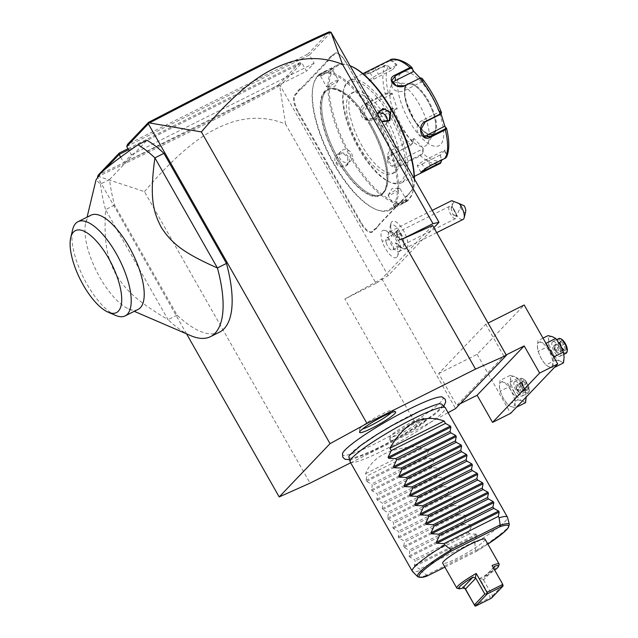 <?xml version="1.0" encoding="UTF-8"?>
<svg xmlns="http://www.w3.org/2000/svg" width="638" height="638" viewBox="0 0 638 638"><rect width="100%" height="100%" fill="white"/><g stroke="black" fill="none" stroke-linecap="round" stroke-linejoin="round"><path stroke-width="0.48" stroke-dasharray="3.19 2.39" d="M350.693 462.797L418.6 428.784L448.099 412.674M342.446 453.698A57.835 7.257 150.4 0 0 383.39 439.534A57.835 7.257 150.4 0 0 440.587 402.179A57.835 7.257 150.4 0 0 442.27 396.995M425.067 421.471A20.735 2.6 -29.6 0 1 405.002 434.63A20.735 2.6 -29.6 0 1 389.866 440.1A20.735 2.6 -29.6 0 1 390.807 438.633A20.735 2.6 -29.6 0 1 409.556 426.176A20.735 2.6 -29.6 0 1 425.825 419.676A20.735 2.6 -29.6 0 1 425.067 421.471M186.559 333.857L97.542 176.989M97.622 176.614L98.396 176.415L144.451 191.607L310.06 483.141M97.51 177.109L104.273 170.027M120.654 157.123L123.828 162.706L131.42 154.747L129.251 150.927M219.544 332.119A109.449 41.789 -116.6 0 1 177.125 315.156L114.593 205.085A109.449 41.789 -116.6 0 1 109.576 179.525L147.003 140.288M127.983 148.702L299.653 62.723L301.83 62.947L306.527 71.201L123.828 162.706M128.565 149.723L301.83 62.947L280.202 85.628L388.135 275.624L433.88 227.662M331.058 32.307L309.422 54.988L314.119 63.242L306.527 71.201M396.9 246.731A15.137 5.782 63.4 0 1 397.123 256.891A15.137 5.782 63.4 0 1 389.786 254.522A15.137 5.782 63.4 0 1 382.21 241.3A15.137 5.782 63.4 0 1 383.781 230.238A15.137 5.782 63.4 0 1 391.891 236.666A12.616 4.817 -116.6 0 1 390.073 226.833A12.616 4.817 -116.6 0 1 401.302 234.058A12.616 4.817 -116.6 0 1 400.361 247.377A12.616 4.817 -116.6 0 1 395.377 242.799A15.137 5.782 63.4 0 1 396.9 246.731A16.421 5.734 162.3 0 0 399.723 243.541A10.942 4.179 63.4 0 0 391.788 232.033A10.942 4.179 63.4 0 0 389.507 231.793A10.942 4.179 63.4 0 0 389.1 239.617A10.942 4.179 -116.6 0 0 399.316 251.364A10.942 4.179 -116.6 0 0 400.481 249.394A10.942 4.179 -116.6 0 0 399.723 243.541M333.275 55.458L332.558 55.211A28.184 10.758 63.4 0 1 330.755 56.351L331.457 56.607A28.734 10.974 -116.6 0 0 333.275 55.458L334.798 53.863A14.499 5.535 63.4 0 1 338.036 53.536A14.499 5.535 63.4 0 1 345.932 62.149L372.456 109.449A28.184 10.758 63.4 0 0 375.319 114.058L379.259 120.997A28.184 10.758 63.4 0 0 381.819 125.925L408.647 173.153A15.049 5.75 -116.6 0 1 412.73 188.72L412.882 188.082A14.499 5.535 63.4 0 1 412.028 189.813L410.505 191.408A28.734 10.974 -116.6 0 0 409.229 193.505L409.054 194.191A28.184 10.758 63.4 0 1 410.322 192.11L411.845 190.507A15.049 5.75 -116.6 0 0 412.73 188.72M345.629 62.221A15.049 5.75 -116.6 0 0 337.438 53.281A15.049 5.75 -116.6 0 0 334.081 53.616L332.558 55.211M330.755 56.351L328.522 58.688A28.184 10.758 63.4 0 1 327.254 60.77L301.431 87.845A28.184 10.758 63.4 0 1 299.629 88.977L297.396 91.322A28.184 10.758 63.4 0 1 296.136 93.395L294.604 94.998A15.049 5.75 -116.6 0 0 297.81 112.36L324.638 159.588A28.184 10.758 63.4 0 1 327.19 164.516L331.138 171.455A28.184 10.758 63.4 0 1 333.993 176.064L360.829 223.292A15.049 5.75 -116.6 0 0 372.377 231.897L373.9 230.294A28.184 10.758 63.4 0 1 375.702 229.162L377.935 226.817A28.184 10.758 63.4 0 1 379.203 224.743L405.026 197.668A28.184 10.758 63.4 0 1 406.829 196.528L409.054 194.191M144.451 191.607C187.508 141.189 211.577 129.554 230.725 122.568C249.697 116.387 267.976 116.882 285.569 124.059L376.053 283.344L388.135 275.624M285.569 124.059L279.683 85.636L280.202 85.628M376.053 283.344L344.855 298.967L418.6 428.784M432.652 225.493L381.819 278.782L344.855 298.967M381.819 278.782L455.564 408.599M506.181 354.927L503.845 356.1L456.776 405.441L438.673 373.581L485.741 324.24L488.078 323.067M503.845 356.1L485.741 324.24M279.683 85.636C244.043 105.326 192.253 131.101 98.396 176.415M279.723 85.58L278.599 84.798C243.373 104.265 191.623 130.008 98.244 175.083M299.653 62.723L278.599 84.798M438.673 373.581L477.112 354.329L524.181 304.988M477.112 354.329L510.639 413.336M460.213 403.718L456.776 405.441M549.007 366.818A13.677 5.224 63.4 0 1 541.303 358.588A13.677 5.224 63.4 0 1 537.395 346.378A13.677 5.224 63.4 0 1 541.191 342.399A13.677 5.224 63.4 0 1 548.895 350.629A13.677 5.224 63.4 0 1 552.803 362.839A13.677 5.224 63.4 0 1 549.007 366.818L545.809 365.08L541.303 358.588L538.073 351.45L537.395 346.378L537.994 340.66L541.191 342.399L545.665 343.499L548.895 350.629L553.401 357.12L552.803 362.839L553.481 367.919L549.007 366.818M511.054 406.605A13.677 5.224 63.4 0 1 503.35 398.375A13.677 5.224 63.4 0 1 499.442 386.165A13.677 5.224 63.4 0 1 503.238 382.186A13.677 5.224 63.4 0 1 510.942 390.424A13.677 5.224 63.4 0 1 514.85 402.634A13.677 5.224 63.4 0 1 511.054 406.605L507.856 404.875L503.35 398.375L500.12 391.246L499.442 386.165L500.04 380.455L503.238 382.186L507.704 383.286L510.942 390.424L515.448 396.916L514.85 402.634L515.528 407.706L511.054 406.605M563.514 362.894L560.316 361.156L555.842 360.055L552.612 352.926L548.106 346.426L538.073 351.45M555.842 360.055L545.809 365.08M554.398 367.456L553.481 367.919M543.018 338.148L537.994 340.66M548.106 346.426L548.704 340.716L548.026 335.636M552.612 352.926A13.677 5.224 63.4 0 1 548.704 340.716A13.677 5.224 63.4 0 1 552.5 336.736A13.677 5.224 63.4 0 1 560.204 344.967A13.677 5.224 63.4 0 1 564.112 357.176A13.677 5.224 63.4 0 1 560.316 361.156A13.677 5.224 63.4 0 1 552.612 352.926M552.38 341.864A8.206 3.134 -116.6 0 0 553.864 350.844A8.206 3.134 -116.6 0 0 560.084 356.283A8.206 3.134 -116.6 0 0 560.427 356.028A8.206 3.134 -116.6 0 0 558.952 347.048A8.206 3.134 -116.6 0 0 552.731 341.601A8.206 3.134 -116.6 0 0 552.38 341.864M566.185 353.229A8.206 3.134 63.4 0 1 559.965 347.79A8.206 3.134 63.4 0 1 558.489 338.81A8.206 3.134 -116.6 0 1 558.832 338.547M561.217 339.009A7.385 2.823 -116.6 0 0 559.566 339.177A7.385 2.823 63.4 0 0 561.137 347.694A7.385 2.823 63.4 0 0 566.807 351.921A7.385 2.823 -116.6 0 0 567.246 351.044M566.464 349.05L564.853 350.74L561.576 347.239L559.909 342.048L561.528 340.357L564.805 343.858L566.464 349.05L565.228 348.811L563.88 350.222L561.153 347.303L559.765 342.981L561.113 341.569L563.84 344.488L565.228 348.811L559.135 351.865L555.052 349.624L555.06 350.358L557.787 353.277L563.88 350.222L564.853 350.74L563.88 350.222M564.805 343.858L557.748 347.535L555.052 349.624L555.06 350.358L561.576 347.239M561.528 340.357L559.957 342.837M559.909 342.048L559.765 342.981L559.909 342.048L559.765 342.981L553.672 346.027L555.06 350.358L553.672 346.027L555.02 344.616L555.052 349.624L557.787 353.277L559.135 351.865L557.748 347.535L555.02 344.616L561.113 341.569M525.56 402.682L522.362 400.943L517.889 399.851L514.659 392.713L510.153 386.221L500.12 391.246M517.889 399.851L507.856 404.875M516.445 407.243L515.528 407.706M510.153 386.221L510.751 380.503L510.073 375.431L514.547 376.524L517.737 378.262L522.251 384.762L525.481 391.891L526.159 397.067M525.481 391.891L515.448 396.916M517.737 378.262L507.704 383.286M510.073 375.431L500.04 380.455M514.659 392.713A13.677 5.224 63.4 0 1 510.751 380.503A13.677 5.224 63.4 0 1 514.547 376.524A13.677 5.224 63.4 0 1 522.251 384.762A13.677 5.224 63.4 0 1 526.159 396.972A13.677 5.224 63.4 0 1 522.362 400.943A13.677 5.224 63.4 0 1 514.659 392.713M514.427 381.66A8.206 3.134 -116.6 0 0 515.903 390.639A8.206 3.134 -116.6 0 0 522.131 396.078A8.206 3.134 -116.6 0 0 522.474 395.815A8.206 3.134 -116.6 0 0 520.999 386.835A8.206 3.134 -116.6 0 0 514.778 381.396A8.206 3.134 -116.6 0 0 514.427 381.66M522.37 378.414A8.206 3.134 -116.6 0 1 527.363 384.275A8.206 3.134 -116.6 0 1 529.062 391.78A8.206 3.134 -116.6 0 1 528.583 392.761A8.206 3.134 63.4 0 1 528.232 393.016A8.206 3.134 63.4 0 1 522.012 387.577A8.206 3.134 63.4 0 1 520.536 378.597A8.206 3.134 -116.6 0 1 520.879 378.342A8.206 3.134 -116.6 0 1 522.37 378.414L523.264 378.805A7.385 2.823 -116.6 0 0 521.613 378.964A7.385 2.823 63.4 0 0 523.184 387.489A7.385 2.823 63.4 0 0 528.854 391.716A7.385 2.823 -116.6 0 0 529.293 390.831A7.385 2.823 -116.6 0 0 527.762 384.076A7.385 2.823 -116.6 0 0 523.264 378.805M528.511 388.837L526.9 390.536L523.623 387.035L521.956 381.835L523.575 380.144L526.852 383.645L528.511 388.837L527.275 388.606L525.927 390.017L523.192 387.099L521.812 382.768L523.152 381.357L525.887 384.275L527.275 388.606L521.182 391.652L517.099 389.419L517.107 390.145L519.834 393.064L525.927 390.017L526.9 390.536L525.927 390.017M526.852 383.645L519.795 387.33L517.099 389.419L517.107 390.145L523.623 387.035M523.575 380.144L522.004 382.633L521.956 381.835L521.812 382.768L515.719 385.823L517.107 390.145L515.719 385.823L517.067 384.411L517.099 389.419L519.834 393.064L521.182 391.652L519.795 387.33L517.067 384.411L523.152 381.357M126.723 146.485L309.422 54.988L308.002 53.975L127.56 144.34M314.119 63.242L131.42 154.747M329.056 31.9L308.002 53.975M395.377 242.799L397.984 243.979A13.669 5.216 63.4 0 0 392.593 234.497L391.891 236.666M465.692 211.457A5.471 2.089 63.4 0 1 462.351 210.715A5.471 2.089 63.4 0 1 459.607 204.096L452.31 201.026A10.942 4.179 -116.6 0 0 452.852 207.685A10.942 4.179 -116.6 0 0 463.068 219.432M459.607 204.096L464.209 205.795M452.31 201.026L451.672 200.659M454.376 201.704L461.394 204.662L454.376 201.704M451.951 211.026C450.962 208.155 450.978 206.959 451.999 207.438L453.211 208.283L455.939 212.502L456.242 215.804L455.676 216.457L452.805 214.528L451.951 211.026M453.809 201.52L451.281 207.637L451.999 207.438M452.805 214.528L456.242 215.804M455.963 213.642A6.843 2.616 63.4 0 1 456.449 215.851A6.843 2.616 63.4 0 1 455.699 218.531A6.843 2.616 63.4 0 1 449.319 211.186A6.843 2.616 63.4 0 1 449.575 206.297A6.843 2.616 63.4 0 1 452.175 207.31A6.843 2.616 63.4 0 1 455.963 213.642M386.237 242.783A6.843 2.616 63.4 0 1 386.492 237.894A6.843 2.616 63.4 0 1 392.872 245.239A6.843 2.616 63.4 0 1 392.617 250.128A6.843 2.616 63.4 0 1 386.237 242.783M392.561 234.489A15.32 5.854 63.4 0 1 390.823 223.699A15.32 5.854 63.4 0 1 392.37 221.394A15.32 5.854 63.4 0 1 404.46 232.471A15.32 5.854 63.4 0 1 406.095 248.788A15.32 5.854 63.4 0 1 403.32 248.653A15.32 5.854 63.4 0 1 397.976 244.011A15.32 5.854 63.4 0 0 406.119 248.78L406.095 248.788M392.593 234.497A15.32 5.854 63.4 0 1 392.394 221.378A15.32 5.854 63.4 0 1 404.484 232.463A15.32 5.854 63.4 0 1 406.119 248.78M397.713 236.698L396.126 231.738L397.665 230.119L397.362 231.004L400.098 233.923L401.477 238.253L400.138 239.665L397.402 236.746L396.015 232.415L397.665 230.119L400.8 233.46L398.343 234.8L399.723 239.13L401.477 238.253L402.387 238.429L400.839 240.04L397.713 236.698L395.648 237.623L394.26 233.293L395.608 231.881L398.343 234.8M396.126 231.738L396.015 232.415L396.126 231.738L396.015 232.415L394.26 233.293M399.723 239.13L398.383 240.542L395.648 237.623M395.608 231.881L397.362 231.004M398.383 240.542L400.138 239.665M345.932 62.149L372.759 109.377A28.734 10.974 -116.6 0 0 375.646 114.035L375.319 114.058M331.457 56.607L329.256 58.919L328.522 58.688M299.629 88.977L300.339 89.24A28.734 10.974 -116.6 0 0 302.149 88.092L327.98 61.017A28.734 10.974 -116.6 0 0 329.256 58.919M300.339 89.24L298.137 91.545L297.396 91.322M327.19 164.516L327.828 164.173A28.734 10.974 -116.6 0 0 325.244 159.197L298.409 111.969A14.499 5.535 63.4 0 1 295.33 95.245L296.853 93.642A28.734 10.974 -116.6 0 0 298.137 91.545M327.828 164.173L331.712 171.024L331.138 171.455M375.702 229.162L375.902 228.444A28.734 10.974 -116.6 0 0 374.083 229.592L372.56 231.195A14.499 5.535 63.4 0 1 361.427 222.901L334.599 175.673A28.734 10.974 -116.6 0 0 331.712 171.024M375.902 228.444L378.103 226.139L377.935 226.817M406.829 196.528L407.028 195.818A28.734 10.974 -116.6 0 0 405.21 196.967L379.387 224.042A28.734 10.974 -116.6 0 0 378.103 226.139M407.028 195.818L409.229 193.505M379.259 120.997L379.538 120.885A28.734 10.974 -116.6 0 0 382.122 125.853L408.95 173.081A14.499 5.535 63.4 0 1 412.882 188.082M379.538 120.885L375.646 114.035M324.901 91.76A58.824 22.458 -116.6 0 0 337.406 159.612A58.824 22.458 -116.6 0 0 380.065 195.1A58.824 22.458 -116.6 0 0 382.553 193.242A58.824 22.458 -116.6 0 0 370.048 125.399A58.824 22.458 -116.6 0 0 327.39 89.91A58.824 22.458 -116.6 0 0 324.901 91.76M371.133 124.849A58.824 22.458 -116.6 0 0 339.121 89.91A58.824 22.458 -116.6 0 0 328.474 89.368A58.824 22.458 -116.6 0 0 325.994 91.218A58.824 22.458 -116.6 0 0 338.499 159.069A58.832 22.466 63.4 0 1 321.688 105.804A58.832 22.466 63.4 0 1 339.121 89.902A58.832 22.466 63.4 0 1 371.133 124.849A58.832 22.466 63.4 0 1 387.099 185.706A58.824 22.458 -116.6 0 0 371.133 124.849M383.637 192.7A58.824 22.458 -116.6 0 0 387.099 185.698A58.832 22.466 63.4 0 1 338.491 159.069A58.824 22.458 -116.6 0 0 381.157 194.55A58.824 22.458 -116.6 0 0 383.637 192.7M317.668 76.584A75.794 28.941 63.4 0 1 375.838 119.92A75.794 28.941 63.4 0 1 391.955 207.342A75.794 28.941 63.4 0 1 375.032 209.033A75.794 28.941 63.4 0 1 328.937 154.922A75.794 28.941 63.4 0 1 313.21 85.604A75.794 28.941 63.4 0 1 317.668 76.584M317.947 75.531A76.616 29.252 63.4 0 1 321.177 73.123A76.616 29.252 63.4 0 1 379.251 123.892A76.616 29.252 63.4 0 1 393.032 207.709A76.616 29.252 63.4 0 1 389.794 210.125A76.616 29.252 63.4 0 1 375.926 209.416A76.616 29.252 63.4 0 1 329.336 154.723A76.616 29.252 63.4 0 1 313.441 84.655A76.616 29.252 63.4 0 1 317.947 75.531M331.991 68.832L331.672 69.271C334.663 66.862 322.653 72.876 320.364 74.933C317.756 78.011 329.766 71.99 331.672 69.271L332.207 68.099L331.991 68.832L338.395 80.053A6.843 0.861 150.4 0 0 333.203 82.031A6.843 0.861 150.4 0 0 326.8 86.258A6.843 0.861 -29.6 0 0 326.504 86.808L320.292 75.651L319.55 75.459L319.638 74.686C316.815 77.995 329.734 71.528 331.856 68.569C335.062 65.937 322.142 72.405 319.638 74.686L320.364 74.933L320.093 75.523M414.214 178.68A76.616 29.252 63.4 0 1 413.145 190.778A76.616 29.252 63.4 0 1 408.631 199.893A76.616 29.252 63.4 0 1 405.401 202.31A76.616 29.252 63.4 0 1 347.327 151.541A76.616 29.252 63.4 0 1 333.546 67.716A76.616 29.252 63.4 0 1 336.784 65.307A76.616 29.252 63.4 0 1 350.071 65.77M394.587 206.592L394.38 207.334L394.731 206.864C396.844 203.905 409.763 197.429 406.94 200.747C404.436 203.02 391.517 209.495 394.731 206.864L394.914 206.162C396.82 203.434 408.83 197.421 406.215 200.499C403.934 202.549 391.923 208.57 394.914 206.162L394.595 206.664L388.183 195.38A6.843 0.861 150.4 0 0 393.375 193.394A6.843 0.861 150.4 0 0 399.779 189.167A6.843 0.861 -29.6 0 0 400.074 188.625L406.486 199.909L406.215 200.499L406.94 200.747L407.028 199.965L406.486 199.909M381.907 121.818L378.438 118.493L377.449 113.963M335.931 163.057C340.405 171.415 353.308 164.923 348.141 156.94C343.89 148.359 330.978 154.851 335.931 163.057L336.537 162.674L341.657 166.215L347.231 164.468L347.838 157.012L342.853 153.327L337.327 155.026L336.537 162.674M388.183 195.38A6.843 0.861 150.4 0 1 388.223 195.148A6.843 0.861 150.4 0 1 388.478 194.829A6.843 0.861 -29.6 0 1 394.252 190.945A6.843 0.861 -29.6 0 1 399.851 188.537A6.843 0.861 -29.6 0 1 400.074 188.625M414.445 179.095A75.794 28.941 63.4 0 1 413.368 189.829A75.794 28.941 63.4 0 1 408.91 198.849A75.794 28.941 63.4 0 1 350.74 155.512A75.794 28.941 63.4 0 1 334.631 68.091A75.794 28.941 63.4 0 1 351.554 66.4M349.648 94.52A45.146 17.242 -116.6 0 0 357.766 143.917A45.146 17.242 -116.6 0 0 391.987 173.839A45.146 17.242 -116.6 0 0 393.893 172.412A45.146 17.242 -116.6 0 0 385.775 123.014A45.146 17.242 -116.6 0 0 351.554 93.1A45.146 17.242 -116.6 0 0 349.648 94.52M396.381 171.167A45.146 17.242 -116.6 0 0 388.255 121.77A45.146 17.242 -116.6 0 0 354.042 91.856A45.146 17.242 -116.6 0 0 352.136 93.276A45.146 17.242 -116.6 0 0 360.255 142.673A45.146 17.242 -116.6 0 0 394.475 172.587A45.146 17.242 -116.6 0 0 396.381 171.167M346.769 83.833A56.088 21.421 63.4 0 1 389.818 115.909A56.088 21.421 63.4 0 1 401.741 180.61A56.088 21.421 63.4 0 1 389.22 181.854A56.088 21.421 63.4 0 1 355.103 141.811A56.088 21.421 63.4 0 1 343.467 90.508A56.088 21.421 63.4 0 1 346.769 83.833M347.231 82.087A57.46 21.939 63.4 0 1 349.656 80.276A57.46 21.939 63.4 0 1 393.207 118.357A57.46 21.939 63.4 0 1 403.543 181.224A57.46 21.939 63.4 0 1 401.119 183.034A57.46 21.939 63.4 0 1 390.711 182.5A57.46 21.939 63.4 0 1 355.773 141.484A57.46 21.939 63.4 0 1 343.85 88.929A57.46 21.939 63.4 0 1 347.231 82.087M371.133 69.526L364.864 73.258L364.872 74.271L369.984 72.796L384.961 65.291L388.167 65.945L391.74 70.14L373.844 79.104A8.206 1.029 150.4 0 1 368.987 80.771L365.279 74.247L370.423 73.075L385.408 65.578L387.96 66.113M421.391 172.172L420.96 172.26L421.367 171.694C423.058 169.836 425.969 167.714 430.092 165.322L445.077 157.817L446.018 155.528L444.566 150.337L426.67 159.301A8.206 1.029 -29.6 0 0 417.26 165.736A8.206 1.029 -29.6 0 0 422.117 164.07L424.988 169.126M446.56 157.036L446.68 155.265L446.018 155.528M441.041 113.851L440.013 111.004L441.48 112.591L441.137 113.293L439.71 111.746L421.814 120.71A8.206 7.026 -69.7 0 0 416.989 128.549A8.206 7.026 -69.7 0 0 421.311 135.734L424.852 137.042M420.155 78.011L423.329 81.64L422.109 78.49L420.633 77.972M392.211 93.331L391.907 94.073L388.151 93.698L388.359 92.949L385.161 93.619L365.662 103.388C355.821 107.343 361.204 124.258 370.71 119.17L390.217 109.401L393.375 108.619L397.227 109.002L392.211 93.331L388.359 92.949A55.434 21.166 -116.6 0 1 388.167 65.945L392.051 70.068L396.924 64.964L393.04 60.833L389.874 60.147L389.962 60.801L374.977 68.306L365.59 73.506L365.279 74.247M412.22 67.931A55.434 21.166 -116.6 0 0 393.04 60.833L392.514 61.344L389.962 60.801M446.488 128.254A55.434 21.166 -116.6 0 1 446.68 155.265L445.188 149.938L440.316 155.042L441.807 160.369A55.434 21.166 -116.6 0 1 422.627 153.279L423.799 148.933L413.91 138.366L412.738 142.713L410.529 145.169L391.03 154.938C381.388 159.699 391.995 171.128 400.983 165.569L420.49 155.808L422.627 153.279L421.87 153.056L423.01 148.821L400.592 160.05A8.206 5.997 -0.4 0 1 392.155 160.433A8.206 5.997 -0.4 0 1 387.76 155.17L387.8 160.258L392.195 165.561L400.624 164.819L420.131 155.058L421.87 153.056M370.71 119.17L390.296 108.931L392.841 108.356L396.597 108.723L374.179 119.952A8.206 7.026 110.3 0 1 368.987 120.327L365.454 119.019L370.79 118.7L374.179 119.952M413.91 138.366L412.738 142.713A55.434 21.166 -116.6 0 1 393.375 108.619L392.841 108.356M412.626 143.183L410.888 145.177L391.381 154.946L387.8 160.258M445.188 149.938L444.566 150.337M400.497 73.601A41.039 15.671 63.4 0 1 431.998 97.072A41.039 15.671 63.4 0 1 440.722 144.411A41.039 15.671 63.4 0 1 409.221 120.941A41.039 15.671 63.4 0 1 400.497 73.601M423.241 136.109A8.206 7.026 -69.7 0 1 421.311 135.734M440.013 111.004L439.71 111.746M423.329 81.64L422.539 81.528L421.351 78.466M422.539 81.528L404.644 90.492A8.206 5.997 179.6 0 1 396.206 90.867A8.206 5.997 179.6 0 1 391.82 85.612A8.206 5.997 179.6 0 1 392.617 82.988M396.924 64.964L396.294 65.363L392.514 61.344M396.294 65.363L378.406 74.327A8.206 1.029 150.4 0 0 368.987 80.771M388.151 93.698L385.607 94.28L366.1 104.05L360.988 111.778L365.454 119.019M391.907 94.073L369.49 105.302A8.206 7.026 110.3 0 0 364.665 113.141A8.206 7.026 110.3 0 0 368.987 120.327M397.227 109.002L396.597 108.723M413.767 138.948L391.349 150.177A8.206 5.997 -0.4 0 0 387.76 155.17M423.799 148.933L423.01 148.821M440.316 155.042L441.464 160.305M440.013 155.114L422.117 164.07M412.403 117.336A27.769 10.607 63.4 0 1 406.494 85.301A27.769 10.607 63.4 0 1 407.666 84.431A27.769 10.607 63.4 0 1 410.29 84.009A27.769 10.607 63.4 0 1 427.811 101.179A27.769 10.607 63.4 0 1 434.446 132.241A27.769 10.607 63.4 0 1 433.712 133.214A27.769 10.607 63.4 0 1 432.54 134.092A27.769 10.607 63.4 0 1 412.403 117.336M399.779 124.785A35.162 13.422 63.4 0 1 397.107 82.589A35.162 13.422 63.4 0 1 419.286 104.329A35.162 13.422 63.4 0 1 427.683 143.654A35.162 13.422 63.4 0 1 399.779 124.785M350.78 160.744A6.843 6.26 43.6 0 1 340.182 158.854A6.843 6.26 -136.4 0 1 340.883 151.302A6.843 6.26 -136.4 0 1 351.482 153.192A6.843 6.26 43.6 0 1 350.78 160.744L347.231 164.468M338.395 80.053A6.843 0.861 150.4 0 1 338.355 80.284A6.843 0.861 150.4 0 1 338.1 80.595A6.843 0.861 -29.6 0 1 332.334 84.479A6.843 0.861 -29.6 0 1 326.728 86.888A6.843 0.861 -29.6 0 1 326.504 86.808M381.62 121.308L378.741 118.421L377.808 114.593M378.039 113.237A6.843 6.26 43.6 0 0 375.798 114.688A6.843 6.26 43.6 0 0 375.096 122.241A6.843 6.26 -136.4 0 0 385.703 124.131L389.252 120.407M387.035 121.858A6.843 6.26 -136.4 0 1 385.703 124.131M109.576 179.525L100.533 184.055L95.995 179.98M177.125 315.156L168.081 319.686A109.449 41.789 -116.6 0 0 190.682 335.636M114.593 205.085L105.549 209.615L168.081 319.686C134.02 299.397 124.833 288.807 115.342 273.367C107.591 257.8 103.691 244.936 105.549 209.615A109.449 41.789 63.4 0 1 100.533 184.055M138.151 309.382A52.675 20.113 63.4 0 1 128.613 308.896A52.675 20.113 63.4 0 1 96.585 271.294A52.675 20.113 63.4 0 1 85.659 223.117A52.675 20.113 63.4 0 1 88.754 216.848A52.675 20.113 63.4 0 1 90.979 215.189M115.614 315.403A52.675 20.113 63.4 0 1 83.578 277.801A52.675 20.113 63.4 0 1 72.652 229.632M441.943 404.356A53.52 6.715 -29.6 0 1 439.781 408.822A53.52 6.715 -29.6 0 1 388.893 442.301A53.52 6.715 -29.6 0 1 348.93 457.191M349.488 455.38A53.52 6.715 -29.6 0 1 351.323 453.124A53.52 6.715 -29.6 0 1 395.935 423.05A53.52 6.715 -29.6 0 1 440.013 403.902M350.174 461.88A54.724 6.866 150.4 0 0 391.748 446.018A54.724 6.866 150.4 0 0 442.979 412.204A54.724 6.866 150.4 0 0 445.34 407.818M365.582 473.683L419.852 446.504C390.671 447.302 372.576 456.361 365.582 473.683L366.922 476.044L366.06 480.366L366.635 481.371L371.483 484.075L372.289 485.486L371.428 489.809L371.994 490.813L376.851 493.517L377.648 494.921L376.787 499.251L377.361 500.256L382.21 502.951L383.015 504.363L382.154 508.693L382.72 509.69L387.577 512.394L388.375 513.805L387.513 518.136L388.087 519.133L392.936 521.836L393.742 523.248L392.88 527.578L393.447 528.575L398.303 531.279L399.101 532.69L398.24 537.013L398.814 538.017L403.663 540.721L404.468 542.133L403.607 546.455L404.173 547.46L409.03 550.163L409.827 551.567L408.966 555.897L409.54 556.902L414.389 559.606L415.194 561.009L414.333 565.34L414.899 566.337L419.756 569.04L420.562 570.46A54.724 6.866 150.4 0 1 412.395 571.353M419.852 446.504L421.192 448.865L428.305 449.192L428.872 450.197L425.753 456.896L426.551 458.307L433.665 458.634L434.239 459.639L431.113 466.338L431.918 467.742L439.032 468.077L439.598 469.082L436.48 475.773L437.277 477.184L444.399 477.519L444.965 478.524L441.839 485.215L442.644 486.627L449.758 486.961L450.324 487.958L447.206 494.657L448.004 496.069L455.125 496.404L455.691 497.401L452.565 504.1L453.371 505.511L460.484 505.838L461.051 506.843L457.932 513.542L458.73 514.954L465.852 515.281L466.418 516.286L463.3 522.985L464.097 524.388L471.211 524.723L471.777 525.728L468.659 532.427L469.456 533.831L476.578 534.165L477.144 535.17L474.026 541.861L474.824 543.281A54.724 6.866 150.4 0 0 505.057 521.485A54.724 6.866 150.4 0 0 507.505 517.322M474.026 541.861L419.756 569.04M469.456 533.831L415.194 561.009M468.659 532.427L414.389 559.606M464.097 524.388L409.827 551.567M463.3 522.985L409.03 550.163M458.73 514.954L404.468 542.133M457.932 513.542L403.663 540.721M453.371 505.511L399.101 532.69M452.565 504.1L398.303 531.279M448.004 496.069L393.742 523.248M447.206 494.657L392.936 521.836M442.644 486.627L388.375 513.805M441.839 485.215L387.577 512.394M437.277 477.184L383.015 504.363M436.48 475.773L382.21 502.951M431.918 467.742L377.648 494.921M431.113 466.338L376.851 493.517M426.551 458.307L372.289 485.486M425.753 456.896L371.483 484.075M421.192 448.865L366.922 476.044M420.562 570.46L426.519 575.053L475.573 550.482L474.824 543.281M444.901 567.15L476.203 551.479L487.855 544.15M426.519 575.053L427.986 575.62M487.847 544.134A51.471 6.46 -29.6 0 1 476.203 551.479L476.131 550.538L475.573 550.482M485.032 539.182A24.356 3.054 -29.6 0 1 457.103 558.298A24.356 3.054 -29.6 0 1 442.684 563.242M474.536 605.358L490.367 597.431L479.64 578.546A24.356 3.054 150.4 0 0 499.131 564.399M457.127 588.268A24.356 3.054 150.4 0 0 463.81 586.474L465.15 588.427M464.855 588.308L463.81 586.474M492.065 565.523L493.613 568.243M503.27 585.373L493.589 568.602M494.275 566.536L484.226 577.231A22.984 2.887 150.4 0 0 494.713 570.189M493.924 567.062L484.226 577.231L483.397 579.288L479.64 578.546M483.397 579.288L483.556 579.958L493.892 569.12M483.556 579.958L492.544 595.772L491.523 597.686L490.367 597.431M491.523 597.686L491.451 598.173M492.544 595.772L502.88 584.934M422.428 419.764A19.156 2.408 150.4 0 0 423.122 418.105A19.156 2.408 150.4 0 0 408.097 424.118A19.156 2.408 150.4 0 0 390.767 435.618A19.156 2.408 150.4 0 0 389.898 436.974A19.156 2.408 150.4 0 0 403.886 431.926A19.156 2.408 150.4 0 0 422.428 419.764M391.429 412.587A19.156 2.408 150.4 0 0 392.139 411.893A19.156 2.408 150.4 0 0 392.833 410.234A19.156 2.408 150.4 0 0 377.808 416.239A19.156 2.408 150.4 0 0 360.486 427.747A19.156 2.408 150.4 0 0 359.617 429.103A19.156 2.408 150.4 0 0 362.36 429.103M389.1 239.617A16.421 5.734 -17.7 0 0 382.21 241.3M400.8 233.46L402.387 238.429M334.798 53.863L334.081 53.616M327.98 61.017L327.254 60.77M302.149 88.092L301.431 87.845M296.853 93.642L296.136 93.395M295.33 95.245L294.604 94.998M298.409 111.969L297.81 112.36M325.244 159.197L324.638 159.588M334.599 175.673L333.993 176.064M361.427 222.901L360.829 223.292M372.56 231.195L372.377 231.897M374.083 229.592L373.9 230.294M379.387 224.042L379.203 224.743M405.21 196.967L405.026 197.668M410.505 191.408L410.322 192.11M412.028 189.813L411.845 190.507M370.152 125.255A59.374 22.673 -116.6 0 0 324.582 91.306A59.374 22.673 -116.6 0 0 337.207 159.795A59.374 22.673 -116.6 0 0 382.776 193.745A59.374 22.673 -116.6 0 0 370.152 125.255M430.53 165.601L426.67 159.301M445.515 158.104L445.077 157.817M441.48 112.591A55.434 21.166 -116.6 0 0 422.109 78.49M374.889 67.652L378.406 74.327M364.864 73.258L365.59 73.506M369.984 72.796L373.844 79.104M385.408 65.578L384.961 65.291A57.46 21.939 -116.6 0 0 385.161 93.619L385.607 94.28M420.131 155.058L420.49 155.808A57.46 21.939 -116.6 0 0 440.611 163.24M390.296 108.931L390.217 109.401A57.46 21.939 -116.6 0 0 410.529 145.169L410.888 145.177M391.03 154.938L391.349 150.177M400.983 165.569L400.592 160.05M421.184 172.388L421.367 171.694M425.203 121.962L421.814 120.71M404.644 90.492L404.612 85.715M365.662 103.388L369.49 105.302M406.733 84.575A28.319 10.814 63.4 0 1 428.465 100.772A28.319 10.814 63.4 0 1 434.486 133.438A28.319 10.814 63.4 0 1 412.754 117.24A28.319 10.814 63.4 0 1 406.733 84.575M433.768 133.19A27.769 10.607 63.4 0 1 432.596 134.068A27.769 10.607 63.4 0 1 411.542 115.661A27.769 10.607 63.4 0 1 406.55 85.277A27.769 10.607 63.4 0 1 407.722 84.399A27.769 10.607 63.4 0 1 428.768 102.806A27.769 10.607 63.4 0 1 433.768 133.19M414.899 566.337L477.144 535.17M414.333 565.34L476.578 534.165M409.54 556.902L471.777 525.728M408.966 555.897L471.211 524.723M404.173 547.46L466.418 516.286M403.607 546.455L465.852 515.281M398.814 538.017L461.051 506.843M398.24 537.013L460.484 505.838M393.447 528.575L455.691 497.401M392.88 527.578L455.125 496.404M388.087 519.133L450.324 487.958M387.513 518.136L449.758 486.961M382.72 509.69L444.965 478.524M382.154 508.693L444.399 477.519M377.361 500.256L439.598 469.082M376.787 499.251L439.032 468.077M371.994 490.813L434.239 459.639M371.428 489.809L433.665 458.634M366.635 481.371L428.872 450.197M366.06 480.366L428.305 449.192M509.355 524.468A52.794 6.627 -29.6 0 1 476.131 550.538M426.503 575.396A52.794 6.627 -29.6 0 1 417.595 576.6M560.084 356.283L563.896 354.377M552.731 341.601L556.631 339.655M564.646 350.382L561.623 347.152L560.076 342.311M554.757 350.262L556.583 352.216M553.936 347.734L554.725 350.206M522.131 396.078L528.232 393.016M514.778 381.396L520.879 378.342M529.062 391.78L529.293 390.831M526.693 390.169L523.67 386.939L522.123 382.106M516.804 390.057L518.63 392.011M515.982 387.529L516.772 390.001M383.781 230.238L391.788 232.033M397.123 256.891L400.481 249.394M436.711 232.639L399.316 251.364M432.229 210.396L389.507 231.793M461.394 204.662L456.688 216.035L455.676 216.457M456.449 215.851L456.25 213.969M453.211 208.283L452.175 207.31M449.575 206.297L386.492 237.894M455.699 218.531L392.617 250.128M390.823 223.699L390.073 226.833M403.32 248.653L400.361 247.377M396.158 232.312L397.514 230.892M400.688 239.776L397.745 236.634L396.246 231.929M337.438 53.281L338.036 53.536M328.474 89.368L327.39 89.91M380.065 195.1L381.157 194.55M336.784 65.307L321.177 73.123M389.794 210.125L405.401 202.31M375.926 209.416L375.032 209.033M313.441 84.655L313.21 85.604M388.223 195.148L392.115 188.457L399.851 188.537M413.368 189.829L413.145 190.778M351.554 93.1L354.042 91.856M391.987 173.839L394.475 172.587M349.656 80.276L362.91 73.641M364.872 74.271L365.614 74.447M401.119 183.034L414.373 176.391M420.745 172.954L420.96 172.204M420.96 172.26L417.26 165.736M391.82 85.612L391.78 80.516M432.54 134.092L432.596 134.068C427.867 135.695 421.67 130.758 414.006 119.274L406.558 102.766L404.939 95.118C404.907 88.347 405.481 85.037 406.677 85.181L407.666 84.431M410.29 84.009L397.107 82.589M434.446 132.241L427.683 143.654M390.711 182.5L389.22 181.854M343.85 88.929L343.467 90.508M340.883 151.302L337.327 155.026M338.355 80.284L334.464 86.975L326.728 86.888M375.798 114.688L379.355 110.964M128.613 308.896L134.267 311.328M85.659 223.117L87.087 217.135M349.576 459.679L353.58 458.818L369.179 452.836L398.981 437.548L418.919 425.498L435.475 413.871L443.753 406.183M425.825 419.676L423.122 418.105M389.866 440.1L389.898 436.974M395.536 411.805L392.833 410.234M359.577 432.229L359.617 429.103"/><path stroke-width="0.96" d="M448.099 412.674L455.564 408.599L506.397 355.31L475.525 369.099L366.994 423.457L330.029 443.641L279.197 496.93L310.06 483.141L350.693 462.797M443.753 406.183L445.731 402.052L445.18 399.205L442.27 396.995A57.835 7.257 150.4 0 0 396.078 415.984A57.835 7.257 150.4 0 0 344.999 450.053A57.835 7.257 150.4 0 0 342.446 453.698L342.853 457.334L345.014 459.272L349.576 459.679M394.786 413.599A20.735 2.6 -29.6 0 1 374.721 426.758A20.735 2.6 -29.6 0 1 359.577 432.229A20.735 2.6 -29.6 0 1 360.518 430.762A20.735 2.6 -29.6 0 1 379.275 418.305A20.735 2.6 -29.6 0 1 395.536 411.805A20.735 2.6 -29.6 0 1 394.786 413.599M97.542 176.989L98.244 175.083L119.21 153.096L127.983 148.702M279.197 496.93L186.559 333.857M104.273 170.027L119.131 154.444L120.654 157.123M433.88 227.662L438.992 222.303L331.058 32.307L342.502 64.374C325.635 57.58 308.314 56.774 290.545 61.974C270.807 68.633 246.667 79.024 201.377 131.922L149.42 122.911L148.51 123.262L148.534 122.36L127.56 144.34L126.723 146.485L129.251 150.927M126.723 146.485L148.343 123.82L330.029 443.641M134.267 311.328L190.682 335.636A109.449 41.789 -116.6 0 0 210.492 336.649L219.544 332.119A109.449 41.789 -116.6 0 0 226.466 263.43L163.934 153.351A109.449 41.789 -116.6 0 0 147.003 140.288L137.96 144.818C117.52 158.99 104.879 168.743 100.03 174.062L95.995 179.98L87.087 217.135M128.565 149.723L119.131 154.444L119.21 153.096M438.992 222.303L432.987 223.651L401.781 239.282L432.652 225.493L506.397 355.31M342.502 64.374L432.987 223.651M401.781 239.282L475.525 369.099M201.377 131.922L366.994 423.457M488.078 323.067L524.181 304.988L557.7 363.995L539.612 373.055L524.189 345.908L506.181 354.927M557.7 363.995L510.639 413.336L492.544 422.396L477.128 395.249L460.213 403.718M524.189 345.908L477.128 395.249M492.544 422.396L539.612 373.055M543.018 338.148L548.026 335.636L552.5 336.736L555.698 338.467L560.204 344.967L563.434 352.096L564.112 357.176L563.514 362.894L554.398 367.456M563.434 352.096L553.712 356.969M555.698 338.467L545.969 343.34M556.631 339.655L558.832 338.547A8.206 3.134 -116.6 0 1 560.323 338.626A8.206 3.134 -116.6 0 1 565.316 344.48A8.206 3.134 -116.6 0 1 567.015 351.993A8.206 3.134 -116.6 0 1 566.536 352.966A8.206 3.134 63.4 0 1 566.185 353.229L563.896 354.377M567.015 351.993L567.246 351.044A7.385 2.823 -116.6 0 0 565.715 344.281A7.385 2.823 -116.6 0 0 561.217 339.009L560.323 338.626M526.159 396.972L525.56 402.682L516.445 407.243M148.51 123.262L148.343 123.82M330.747 32.083L329.056 31.9C300.307 44.469 247.863 70.93 148.534 122.36M149.42 122.911C249.243 71.233 301.758 44.724 330.731 32.115M436.711 232.639L463.068 219.432A10.942 4.179 -116.6 0 0 464.169 217.789A10.942 4.179 -116.6 0 0 463.475 211.617A10.942 4.179 -116.6 0 0 459.336 203.626L464.209 205.795A5.471 2.089 63.4 0 1 465.692 211.457L464.169 217.789M432.229 210.396L451.672 200.659L459.336 203.626M350.071 65.77A76.616 29.252 63.4 0 1 350.653 66.009A76.616 29.252 63.4 0 1 414.214 178.68M377.449 113.963L382.967 108.468L390.647 112.376L389.866 120.622L381.907 121.818M350.653 66.009L351.554 66.4A75.794 28.941 63.4 0 1 414.445 179.095M441.711 160.01L440.611 163.24L422.595 172.276L420.745 172.954L421.184 172.388C423.01 170.402 426.128 168.137 430.53 165.601L445.515 158.104L446.56 157.036C449.527 150.153 449.535 140.623 446.584 128.429L445.316 129.769L430.339 137.274C421.574 142.633 416.151 125.742 425.283 121.499L440.268 113.995L441.544 112.695C436.4 99.807 429.876 88.323 421.973 78.251L419.948 78.227L404.971 85.731C396.046 90.261 385.328 78.889 395.01 75.093L409.995 67.588L412.22 67.931L413.296 71.647L395.401 80.611A8.206 5.997 179.6 0 0 392.617 82.988M390.153 60.028L362.91 73.641M441.041 113.851L445.029 126.675L446.488 128.254L445.826 127.943L444.877 129.115L429.892 136.612L424.852 137.042L420.665 129.897L425.203 121.962L440.188 114.457L441.137 113.293M441.161 113.684L441.544 112.695M420.633 77.972L404.612 85.715L396.182 85.739L391.78 80.516L395.369 75.842L410.354 68.338L412.108 68.585M389.97 60.1C392.92 57.029 405.975 61.041 411.957 67.556L413.44 71.073L420.155 78.011M441.807 160.369L440.523 162.594L425.538 170.099C421.678 172.204 420.282 172.738 421.367 171.694M445.029 126.675L445.826 127.943M444.399 126.404L426.503 135.36A8.206 7.026 -69.7 0 1 423.241 136.109M413.44 71.073L413.296 71.647M377.808 114.593L379.355 110.964L384.921 109.218L390.049 112.759L389.252 120.407L381.62 121.308M387.035 121.858A6.843 6.26 -136.4 0 0 386.405 116.579A6.843 6.26 43.6 0 0 378.039 113.237M163.934 153.351L154.89 157.881A109.449 41.789 -116.6 0 0 137.96 144.818M210.492 336.649A109.449 41.789 -116.6 0 0 215.118 333.195A109.449 41.789 -116.6 0 0 217.422 267.96C180.849 251.882 170.976 242.009 161.302 227.407C153.08 211.33 149.444 197.955 154.89 157.881L217.422 267.96L226.466 263.43M125.152 315.89A52.675 20.113 63.4 0 0 127.377 314.231A52.675 20.113 -116.6 0 0 117.902 256.604A52.675 20.113 -116.6 0 0 77.98 221.697L90.979 215.189A52.675 20.113 63.4 0 1 130.902 250.096A52.675 20.113 63.4 0 1 140.376 307.723A52.675 20.113 63.4 0 1 138.151 309.382L125.152 315.89A52.675 20.113 63.4 0 1 115.614 315.403L108.133 312.181A45.832 17.497 -116.6 0 0 118.373 311.161A45.832 17.497 -116.6 0 0 108.627 258.294A45.832 17.497 -116.6 0 0 73.45 232.088A45.832 17.497 -116.6 0 0 70.754 237.543A45.832 17.497 -116.6 0 0 80.26 279.46A45.832 17.497 -116.6 0 0 108.133 312.181M70.754 237.543L72.652 229.632A52.675 20.113 63.4 0 1 76.097 223.021A52.675 20.113 -116.6 0 1 77.98 221.697M350.087 461.665L348.93 457.191A53.52 6.715 -29.6 0 1 349.488 455.38L360.949 445.292L377.385 434.271L391.915 425.61L419.349 411.35C432.564 405.648 439.486 403.16 440.1 403.902A53.52 6.715 -29.6 0 1 441.943 404.356L445.196 407.634A54.724 6.866 150.4 0 0 402.961 424.118A54.724 6.866 150.4 0 0 352.535 457.502A54.724 6.866 150.4 0 0 350.087 461.665A54.724 6.866 150.4 0 0 350.174 461.88L412.252 571.162A54.724 6.866 150.4 0 0 412.395 571.353L417.595 576.6A52.794 6.627 -29.6 0 1 450.595 550.139L450.811 549.581L444.845 544.988A54.724 6.866 150.4 0 0 414.612 566.783A54.724 6.866 150.4 0 0 412.252 571.162M507.417 517.099A54.724 6.866 150.4 0 0 499.115 517.809L500.224 525.281A52.794 6.627 -29.6 0 1 509.355 524.468L507.505 517.322A54.724 6.866 150.4 0 0 507.417 517.099L445.34 407.818A54.724 6.866 150.4 0 0 445.196 407.634M417.595 576.6C419.868 577.853 423.185 577.589 427.548 575.811L444.901 567.15M500.224 525.281L499.729 526.805L451.521 550.953L450.595 550.139M456.76 588.029L442.684 563.242A24.356 3.054 -29.6 0 1 470.613 544.134A24.356 3.054 -29.6 0 1 485.032 539.182L499.115 563.968A24.356 3.054 150.4 0 0 492.065 565.523L502.792 584.4L486.961 592.327L476.235 573.45A24.356 3.054 150.4 0 0 456.76 588.029A24.356 3.054 150.4 0 0 457.127 588.268L458.961 588.754A22.984 2.887 150.4 0 0 462.526 588.1L465.15 588.427L474.967 605.98L475.621 606.1L491.451 598.173L503.047 586.019L487.217 593.946L475.621 606.1M444.144 421.04L389.874 448.219C404.891 422.484 422.978 413.424 444.144 421.04L445.483 423.393L450.332 426.096L450.906 427.101L450.045 431.424L450.843 432.835L455.699 435.539L456.266 436.544L455.404 440.866L456.21 442.278L461.059 444.981L461.633 445.986L460.772 450.308L461.569 451.72L466.426 454.423L466.992 455.42L466.131 459.751L466.936 461.162L471.785 463.866L472.359 464.863L471.498 469.193L472.295 470.605L477.152 473.3L477.718 474.305L476.857 478.636L477.663 480.039L482.511 482.743L483.086 483.748L482.224 488.07L483.022 489.482L487.879 492.185L488.445 493.19L487.584 497.512L488.389 498.924L493.238 501.627L493.812 502.632L492.951 506.955L493.748 508.366L498.605 511.07L499.171 512.067L498.31 516.397L499.115 517.809M389.874 448.219L391.214 450.572L388.095 457.271L388.662 458.275L395.775 458.602L396.581 460.014L393.455 466.713L394.021 467.718L401.142 468.045L401.94 469.456L398.822 476.155L399.388 477.152L406.502 477.487L407.307 478.899L404.181 485.598L404.747 486.595L411.869 486.93L412.666 488.341L409.548 495.04L410.114 496.037L417.228 496.372L418.034 497.784L414.907 504.475L415.482 505.479L422.595 505.814L423.393 507.218L420.275 513.917L420.841 514.922L427.954 515.249L428.76 516.66L425.634 523.359L426.208 524.364L433.322 524.691L434.119 526.103L431.001 532.802L431.567 533.799L438.681 534.134L439.486 535.545L436.36 542.244L436.934 543.241L444.048 543.576L444.845 544.988M499.857 525.018L450.811 549.581M444.048 543.576L498.31 516.397M439.486 535.545L493.748 508.366M438.681 534.134L492.951 506.955M434.119 526.103L488.389 498.924M433.322 524.691L487.584 497.512M428.76 516.66L483.022 489.482M427.954 515.249L482.224 488.07M423.393 507.218L477.663 480.039M422.595 505.814L476.857 478.636M418.034 497.784L472.295 470.605M417.228 496.372L471.498 469.193M412.666 488.341L466.936 461.162M411.869 486.93L466.131 459.751M407.307 478.899L461.569 451.72M406.502 477.487L460.772 450.308M401.94 469.456L456.21 442.278M401.142 468.045L455.404 440.866M396.581 460.014L450.843 432.835M395.775 458.602L450.045 431.424M391.214 450.572L445.483 423.393M494.713 570.189A22.984 2.887 150.4 0 0 498.613 566.233L499.131 564.399A24.356 3.054 150.4 0 0 499.115 563.968M474.967 605.98L464.855 588.308M502.792 584.4L503.047 586.019M474.449 604.832L484.792 593.994L487.217 593.946M486.714 593.667L486.961 592.327M498.613 566.233A22.984 2.887 150.4 0 0 494.697 566.257L493.589 568.602M494.275 566.536L493.924 567.062M484.792 593.994L475.804 578.18L465.469 589.018M458.961 588.754A22.984 2.887 150.4 0 1 472.989 577.127L475.804 578.18M475.342 577.741L476.235 573.45M362.36 429.103A19.156 2.408 150.4 0 0 377.497 421.909A19.156 2.408 150.4 0 0 391.429 412.587M410.354 68.338L409.995 67.588A57.46 21.939 -116.6 0 0 389.874 60.147M440.188 114.457L440.268 113.995A57.46 21.939 -116.6 0 0 419.948 78.227L419.597 78.219M445.515 158.104A57.46 21.939 -116.6 0 0 445.316 129.769L444.877 129.115M430.339 137.274L426.503 135.36M425.283 121.499L425.203 121.962M395.01 75.093L395.401 80.611M440.611 163.24L440.523 162.594M425.626 170.745L424.988 169.126M390.647 112.376L390.049 112.759M499.729 526.805A51.471 6.46 -29.6 0 1 487.847 544.134M427.986 575.62A51.471 6.46 -29.6 0 1 451.521 550.953M499.171 512.067L436.934 543.241M498.605 511.07L436.36 542.244M493.812 502.632L431.567 533.799M493.238 501.627L431.001 532.802M488.445 493.19L426.208 524.364M487.879 492.185L425.634 523.359M483.086 483.748L420.841 514.922M482.511 482.743L420.275 513.917M477.718 474.305L415.482 505.479M477.152 473.3L414.907 504.475M472.359 464.863L410.114 496.037M471.785 463.866L409.548 495.04M466.992 455.42L404.747 486.595M466.426 454.423L404.181 485.598M461.633 445.986L399.388 477.152M461.059 444.981L398.822 476.155M456.266 436.544L394.021 467.718M455.699 435.539L393.455 466.713M450.906 427.101L388.662 458.275M450.332 426.096L388.095 457.271M472.989 577.127L462.526 588.1M420.936 77.916L420.37 77.972M414.373 176.391L422.595 172.276M487.855 544.15L504.969 531.382L507.776 528.487L509.355 524.468"/></g></svg>
